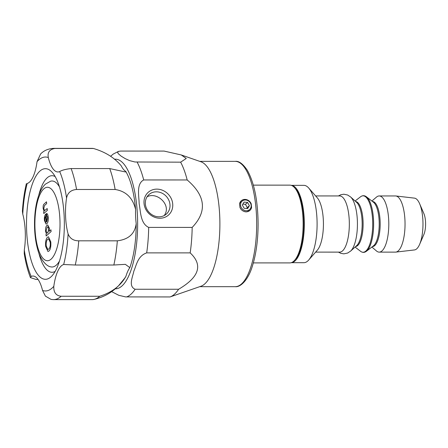 <?xml version="1.0" encoding="UTF-8"?>
<svg xmlns="http://www.w3.org/2000/svg" width="448" height="448" viewBox="0 0 448 448"><rect width="100%" height="100%" fill="white"/><g stroke="black" fill="none" stroke-linecap="round" stroke-linejoin="round"><path stroke-width="0.67" d="M147.05 196.829C157.018 191.268 172.038 205.341 164.175 215.578M55.166 271.404A48.294 16.52 90 0 1 45.601 268.503A48.294 16.52 90 0 1 38.679 252.504M38.69 195.49A48.294 16.52 90 0 1 55.177 176.59M59.461 186.906A43.002 14.706 -90 0 0 50.635 181.188L45.522 184.072C42.196 187.062 39.558 192.013 37.604 198.918C33.566 212.8 33.393 234.444 37.632 249.194C40.18 259.577 46.57 266.353 50.624 266.806A43.002 14.706 -90 0 0 59.455 261.094M249.878 210.454L246.73 211.859L245.129 211.803L242.379 210.61L240.94 209.194L239.949 207.43A6.479 5.824 48 0 0 249.911 210.426A6.479 5.824 48 0 0 251.591 207.43L251.205 203.784A6.479 5.824 48 0 0 241.242 200.788A6.479 5.824 48 0 0 239.562 203.778L241.214 200.81M239.949 207.43L239.562 203.778M251.07 206.931A5.617 5.046 -132 0 1 245.386 210.616A5.617 5.046 -132 0 1 240.548 204.848A5.617 5.046 -132 0 1 246.333 200.082A5.617 5.046 -132 0 1 251.07 206.931M247.666 208.6L244.132 208.27L242.323 205.016L244.054 202.098L247.587 202.434L249.396 205.688L247.666 208.6M246.73 208.516L247.274 207.592L245.47 204.338L242.872 204.092M249.396 205.688L247.274 207.592M247.587 202.434L245.47 204.338M46.598 213.506L46.53 213.511C47.354 213.45 47.897 214.637 48.177 217.078C48.479 220.304 48.042 222.522 46.861 223.72L46.066 224.106L44.436 220.539C44.156 217.532 44.61 215.382 45.802 214.105L46.794 221.777L47.673 217.521L46.642 215.421L46.53 213.511C47.348 213.45 47.891 214.637 48.171 217.078C48.474 220.304 48.037 222.522 46.855 223.72L46.066 224.106M49.017 250.998L47.953 251.507L45.662 246.439C45.31 241.965 45.926 238.89 47.505 237.222L48.468 236.779L50.781 241.842C51.089 246.411 50.501 249.463 49.017 250.998L47.958 251.507M50.921 229.762L51.106 231.538L46.155 235.995L45.982 234.371L46.446 233.951L45.578 231.403C45.366 228.474 45.825 226.447 46.956 225.316L47.74 224.958L49.342 228.172L49.179 231.33L50.921 229.762L51.111 231.538L46.15 235.995M47.191 208.544L47.376 210.314L43.792 213.539L43.624 211.943L44.128 211.484L43.193 208.684C43.019 206.595 43.187 205.173 43.697 204.422L46.48 201.813L46.67 203.582L44.492 205.542L43.764 208.583L44.626 210.616L47.186 208.544L47.376 210.314L43.792 213.539M45.668 216.278L45.058 217.566L45.668 216.278L46.278 222.13L45.942 222.253M44.934 220.08L45.052 217.566L44.94 220.08C45.153 221.805 45.601 222.482 46.284 222.13C45.595 222.482 45.147 221.805 44.934 220.08L44.934 220.08M45.97 213.97L46.788 221.782M50.215 242.357C50.495 245.459 50.025 247.682 48.815 249.021L47.835 249.514L46.222 245.924C45.954 242.738 46.446 240.498 47.706 239.204L48.558 238.79L50.215 242.357M48.558 238.79L47.706 239.204C46.452 240.498 45.959 242.738 46.228 245.924L47.835 249.514M48.462 236.779L50.775 241.842C51.083 246.411 50.495 249.463 49.011 250.998M48.854 228.749L47.796 232.753L47.124 233.089L46.071 231.151L47.152 227.147L47.846 226.794L48.854 228.749M47.852 226.794L47.152 227.147L46.077 231.151L47.124 233.089M47.734 224.958L49.336 228.172L49.174 231.33M46.486 201.813L46.665 203.582L44.486 205.542L43.758 208.583L44.626 210.616M136.192 223.619C134.904 233.716 128.615 239.456 117.337 240.828L78.758 240.822C73.438 240.806 69.882 238.493 68.085 233.878A34.569 11.822 90 0 1 66.55 198.066C67.631 192.808 70.969 189.946 76.563 189.487L115.136 189.487C125.938 191.173 132.754 197.814 135.582 209.412A34.569 11.822 -90 0 0 136.192 223.619A60.586 20.72 90 0 1 129.842 267.635A34.569 11.822 -90 0 0 125.938 276.282C120.803 285.662 112.073 292.32 99.736 296.262L61.163 296.257C55.955 295.702 53.508 292.382 53.822 286.306A34.569 11.822 90 0 1 63.666 264.51L75.27 265.009L113.848 265.014L125.362 264.348L129.842 267.635M117.337 240.828A75.617 25.861 90 0 1 113.848 265.014M125.72 171.343L125.457 171.965L109.721 168.571L71.142 168.566C65.828 169.137 62.009 170.134 59.685 171.567A34.569 11.822 90 0 1 57.915 171.959A34.569 11.822 90 0 1 48.311 157.55C47.337 152.426 49.515 149.397 54.841 148.473L93.414 148.478C105.213 151.911 114.475 157.679 121.212 165.782A34.569 11.822 -90 0 0 125.72 171.343A60.586 20.72 90 0 1 135.582 209.412M109.721 168.571A75.617 25.861 90 0 1 115.136 189.487M54.841 148.473A75.617 25.861 -90 0 0 53.558 148.378L92.131 148.383A75.617 25.861 90 0 1 93.414 148.478M53.558 148.378C48.25 148.697 43.938 150.55 40.622 153.944L37.033 161.689A34.569 11.822 90 0 1 27.188 183.484L27.776 183.271M26.365 183.641C24.36 192.097 23.038 201.303 22.4 211.254L22.77 214.116A34.569 11.822 90 0 1 24.304 249.928L24.231 253.568C25.676 262.668 27.742 270.682 30.43 277.603L31.164 276.427A34.569 11.822 90 0 1 32.939 276.035A34.569 11.822 90 0 1 42.543 290.444L45.405 296.122L51.139 299.443L53.542 299.617A75.617 25.861 -90 0 0 61.163 296.257M38.046 279.429L35.952 279.429L30.43 277.603M125.938 276.282A60.586 20.72 90 0 1 124.712 278.225L118.658 285.617C111.916 292.561 103.712 297.158 94.035 299.41M99.736 296.262A75.617 25.861 90 0 1 94.041 299.41A75.617 25.861 90 0 1 92.114 299.622L53.542 299.617M38.074 274.966A55.311 18.917 90 0 1 27.899 203.19A55.311 18.917 90 0 1 52.315 172.48A55.311 18.917 90 0 1 64.344 224A55.311 18.917 90 0 1 52.304 275.514A55.311 18.917 90 0 1 38.074 274.966M308.683 260.047A38.674 13.227 -90 0 0 317.1 224.028A38.674 13.227 -90 0 0 308.694 188.009L317.324 197.865A28.084 9.604 -90 0 1 323.428 224.028A28.084 9.604 -90 0 1 317.318 250.186L308.683 260.047A38.674 13.227 -90 0 1 303.873 262.702L291.228 262.696A38.674 13.227 -90 0 0 304.31 224.028A38.674 13.227 -90 0 0 291.25 185.354M371.89 247.038L376.488 250.986A28.084 9.604 -90 0 0 379.193 252.123A28.084 9.604 -90 0 0 388.802 224.034A28.084 9.604 -90 0 0 379.198 195.95A28.084 9.604 -90 0 0 376.494 197.086L371.896 201.029M379.193 252.123L395.433 252.123A28.084 9.604 -90 0 0 395.814 252.101A28.084 9.604 -90 0 0 405.042 224.039A28.084 9.604 -90 0 0 395.819 195.972A28.084 9.604 -90 0 0 395.438 195.95L379.198 195.95M366.458 251.233A28.129 9.621 -90 0 0 367.024 250.74A28.129 9.621 -90 0 0 373.626 224.034A28.129 9.621 -90 0 0 367.03 197.327A28.129 9.621 -90 0 0 366.464 196.834M355.074 247.066L360.601 251.322A28.218 9.654 -90 0 0 360.998 251.602A28.218 9.654 -90 0 0 372.714 224.034A28.218 9.654 -90 0 0 361.004 196.465A28.218 9.654 -90 0 0 360.606 196.745L355.079 200.995M356.602 245.683A22.546 7.711 -90 0 0 356.726 245.577A22.546 7.711 -90 0 0 362.163 224.034A22.546 7.711 -90 0 0 356.731 202.49L350.616 196.969M315.627 252.112L339.724 252.118A28.084 9.604 -90 0 0 349.334 224.034A28.084 9.604 -90 0 0 339.73 195.944L315.638 195.938M308.694 188.009A38.674 13.227 -90 0 0 303.878 185.354L291.239 185.349M395.814 252.101L414.462 249.945A25.928 8.865 -90 0 0 419.619 244.362L423.864 234.539A13.395 4.581 -90 0 0 423.864 213.539L419.625 203.717A25.928 8.865 -90 0 0 414.467 198.134L395.819 195.972M419.619 244.362A25.928 8.865 -90 0 0 419.625 203.717M294.672 260.249L295.73 259.039A37.593 12.858 -90 0 0 303.912 224.028A37.593 12.858 -90 0 0 295.736 189.011L294.678 187.802A38.892 13.3 90 0 1 303.134 224.028A38.892 13.3 90 0 1 294.672 260.249A38.892 13.3 90 0 1 289.828 262.914L253.344 262.909M253.35 185.13L289.839 185.136A38.892 13.3 90 0 1 294.678 187.802M156.845 189.123A15.232 13.681 48 0 0 146.742 210.958A15.232 13.681 48 0 0 171.534 210.963A15.232 13.681 48 0 0 156.845 189.123M156.358 191.822A13.07 11.738 -132 0 1 168.812 200.155A13.07 11.738 -132 0 1 166.41 214.038A13.07 11.738 -132 0 1 158.95 216.81A13.07 11.738 -132 0 1 146.518 208.46A13.07 11.738 -132 0 1 148.926 194.594A13.07 11.738 -132 0 1 156.358 191.822M187.186 179.962C205.666 195.776 207.323 211.596 192.175 227.41L148.686 227.405C140.308 223.479 140.678 211.462 139.16 203.694C139.042 195.922 136.142 183.887 143.702 179.956L187.186 179.962A73.455 25.122 -90 0 0 180.639 162.165L134.966 161.991L129.634 160.625L125.076 158.558L121.038 156.055L118.238 153.63L117.634 152.348L118.44 151.39L120.602 151.071L164.091 151.077L181.283 154.958L186.245 158.486L180.639 162.165M190.176 252.89C203.134 265.014 199.282 277.138 178.612 289.257L135.128 289.251C128.117 286.244 132.675 277.038 133.868 271.085C136.461 265.126 137.76 255.903 146.686 252.89L190.176 252.89A73.455 25.122 -90 0 0 192.175 227.41M111.625 291.631L118.787 295.305L125.558 296.901L170.066 296.946L200.978 286.233A62.653 21.431 -90 0 0 219.895 224.017A62.653 21.431 -90 0 0 200.995 161.795L181.283 154.958M170.066 296.946A73.455 25.122 -90 0 0 178.612 289.257M43.77 188.894A36.73 12.561 90 0 1 59.702 232.198A36.73 12.561 90 0 1 38.903 250.902A36.73 12.561 90 0 1 43.77 188.894M76.563 189.487A75.617 25.861 -90 0 0 71.142 168.566M75.27 265.009A75.617 25.861 -90 0 0 78.758 240.822M37.033 161.689A66.976 22.91 90 0 1 48.311 157.55M22.77 214.116A66.976 22.91 90 0 1 27.188 183.484M59.685 171.567A66.976 22.91 90 0 1 66.55 198.066M68.085 233.878A66.976 22.91 90 0 1 63.666 264.51M53.822 286.306A66.976 22.91 90 0 1 42.543 290.444M31.164 276.427A66.976 22.91 90 0 1 24.304 249.928M372.478 246.585A22.551 7.711 -90 0 0 380.184 224.034A22.551 7.711 -90 0 0 372.484 201.482M366.587 251.126L373.475 245.812A22.523 7.706 -90 0 0 379.215 224.017A22.523 7.706 -90 0 0 373.47 202.244M355.645 246.546A22.529 7.706 -90 0 0 363.121 224.034A22.529 7.706 -90 0 0 355.65 201.516M350.594 251.11A28.342 9.694 -90 0 0 350.638 251.07A28.342 9.694 -90 0 0 357.431 224.034A28.342 9.694 -90 0 0 350.644 196.991A28.342 9.694 -90 0 0 350.605 196.952M143.702 179.956A73.455 25.122 -90 0 0 137.15 162.159M146.686 252.89A73.455 25.122 -90 0 0 148.686 227.405M115.237 288.814A64.814 22.17 -90 0 0 118.104 288.361A64.814 22.17 -90 0 0 137.558 218.596A64.814 22.17 -90 0 0 114.425 159.264M126.577 296.94A73.455 25.122 -90 0 0 135.128 289.251M235.262 161.364C238.874 160.849 242.878 163.794 247.268 170.206C254.234 182.644 257.846 200.508 258.104 223.782C258.059 239.725 256.2 253.68 252.526 265.647C248.192 280.42 240.268 287.398 235.245 286.675A62.653 21.431 -90 0 0 256.682 224.022A62.653 21.431 -90 0 0 235.262 161.364L199.735 161.358M373.481 202.255L366.593 196.935M360.998 251.602C363.07 252.857 365.081 252.571 367.024 250.74M361.004 196.465C363.076 195.21 365.086 195.496 367.03 197.327M356.726 245.577L350.61 251.093M338.414 252.118L340.838 253.338L343.862 253.848L347.654 253.042L350.638 251.07M338.419 195.944L340.844 194.723L343.868 194.214L347.659 195.02L350.644 196.991M118.681 151.306L113.243 154.062L110.594 156.29M235.245 286.675L199.724 286.67"/></g></svg>
